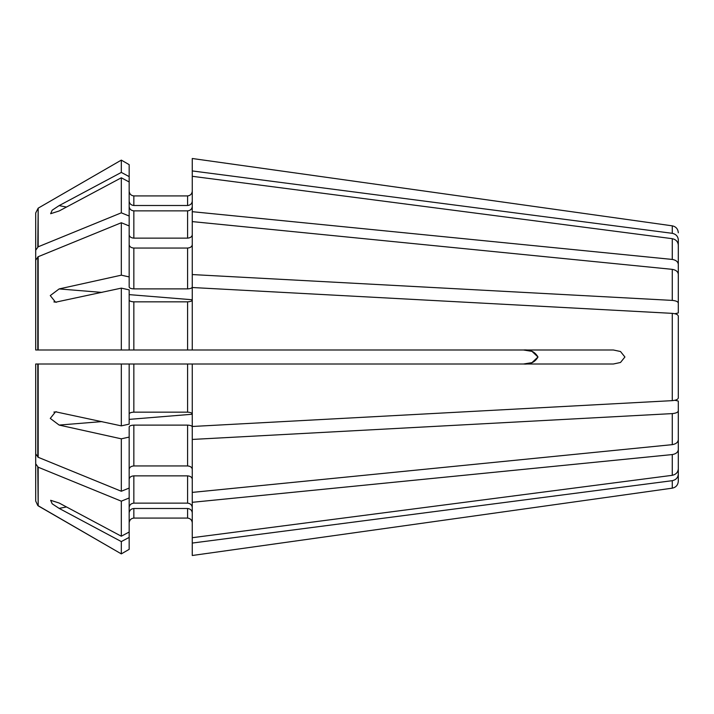 <?xml version="1.0" encoding="UTF-8"?>
<svg xmlns="http://www.w3.org/2000/svg" width="714" height="714" viewBox="0 0 714 714"><rect width="100%" height="100%" fill="white"/><g stroke="black" fill="none" stroke-linecap="round" stroke-linejoin="round"><path stroke-width="1.07" d="M38.181 256.71L35.7 260.11L35.7 349.994L38.181 349.994L38.181 256.71L121.318 222.741L129.172 225.945L129.172 287.09C129.493 288.153 131.046 288.751 133.839 288.884L187.586 288.884C190.379 288.751 191.941 288.153 192.262 287.09L192.262 170.932L672.267 233.317C675.953 234.13 677.961 236.272 678.3 239.734L678.3 268.982M192.262 158.499L624.911 219.18L192.262 158.499L192.262 170.932M129.172 201.178C129.493 203.74 131.046 205.186 133.839 205.498L133.839 195.922C131.064 195.582 129.511 194.021 129.172 191.245C129.511 194.021 131.064 195.582 133.839 195.922L187.586 195.922C190.37 195.582 191.923 194.021 192.262 191.245C191.923 194.021 190.37 195.582 187.586 195.922L187.586 205.498C190.379 205.186 191.941 203.74 192.262 201.178M133.839 205.498L187.586 205.498M35.7 309.403L35.7 212.968L35.7 250.195L38.181 246.794L38.181 208.158L121.318 160.114L129.172 164.657L129.172 225.945M35.7 212.968L38.181 208.158L121.318 160.114L121.318 172.422L129.172 176.617M192.262 221.599L672.267 269.348C675.953 269.963 677.961 271.606 678.3 274.256L678.3 312.955L674.846 313.723M192.262 274.56L672.267 300.398C675.953 300.737 677.961 301.629 678.3 303.066M129.172 244.75C129.493 246.714 131.046 247.812 133.839 248.053L187.586 248.053C190.379 247.812 191.941 246.714 192.262 244.75M121.318 222.741L121.318 275.176L129.172 276.916M38.181 364.006L35.7 364.006L35.7 453.89L38.181 457.29L38.181 364.006L192.262 364.006L192.262 426.481L672.267 400.643C675.953 400.304 677.961 399.421 678.3 397.984L678.3 388.095M129.172 413.959C129.493 412.897 131.046 412.299 133.839 412.165L187.586 412.165C190.379 412.299 191.941 412.897 192.262 413.959M129.172 364.006L129.172 424.134L121.318 425.865L121.318 364.006M121.318 275.176L59.137 288.929L50.266 295.587L55.54 302.201L121.318 288.135L129.172 289.866L129.172 349.994L192.262 349.994L192.262 287.519L672.267 313.357C675.953 313.696 677.961 314.579 678.3 316.016L678.3 397.984M192.262 349.994L613.388 349.994L620.502 351.511L624.911 357L620.511 362.48L613.388 364.006L192.262 364.006M523.478 364.006L531.966 362.641L537.981 357L531.992 351.368L523.478 349.994C530.127 349.441 534.964 351.779 537.981 357.009C534.973 362.221 530.136 364.551 523.478 364.006M101.959 421.59L59.137 425.071L121.318 438.824L129.172 437.084L129.172 426.91C129.493 425.847 131.046 425.249 133.839 425.116L187.586 425.116C190.379 425.249 191.941 425.847 192.262 426.91L192.262 502.317L672.267 454.568C675.953 453.943 677.961 452.31 678.3 449.65L678.3 468.902C677.961 472.365 675.953 474.507 672.267 475.319L192.262 537.704L192.262 543.068L672.267 480.683C675.953 479.87 677.961 477.728 678.3 474.266L678.3 445.018M678.3 449.65L678.3 421.456M192.262 502.317L192.262 537.704M129.172 479.165C129.493 477.202 131.046 476.095 133.839 475.863L187.586 475.863C190.379 476.095 191.941 477.202 192.262 479.165M129.172 507.458C129.493 504.896 131.046 503.45 133.839 503.138L187.586 503.138C190.379 503.45 191.941 504.887 192.262 507.458M129.172 497.961L129.172 532.019L121.318 536.214L121.318 501.174L129.172 497.961L129.172 437.084M187.586 508.502L187.586 518.078C190.361 518.426 191.923 519.979 192.262 522.755C191.923 519.979 190.361 518.426 187.586 518.078L133.839 518.078C131.055 518.409 129.493 519.971 129.172 522.755C129.493 519.971 131.055 518.409 133.839 518.078L133.839 508.502L187.586 508.502C190.379 508.814 191.941 510.26 192.262 512.822M678.3 474.266L678.3 481.218L678.3 474.266M192.262 543.068L192.262 555.501L624.911 494.82L192.262 555.501M678.3 316.016L678.3 325.905M129.172 469.25C129.493 467.286 131.046 466.188 133.839 465.947L187.586 465.947C190.379 466.188 191.941 467.286 192.262 469.25M121.318 438.824L121.318 491.259L129.172 488.055M59.137 425.071L50.275 418.413L55.54 411.799L121.318 425.865M38.181 457.29L121.318 491.259M192.262 439.44L672.267 413.602C675.953 413.263 677.961 412.371 678.3 410.934L678.3 401.045L674.846 400.277M678.3 410.934L678.3 439.744C677.961 442.394 675.953 444.037 672.267 444.652L192.262 492.401M129.172 234.835C129.493 236.798 131.046 237.905 133.839 238.137L187.586 238.137C190.379 237.905 191.941 236.798 192.262 234.835M129.172 206.542C129.493 209.104 131.046 210.55 133.839 210.862L187.586 210.862C190.379 210.55 191.941 209.113 192.262 206.542M121.318 172.422L59.137 205.614L52.176 210.202L50.64 213.709L59.137 210.978L121.318 177.786L129.172 181.981M121.318 177.786L121.318 212.826L129.172 216.039M38.181 246.794L121.318 212.826M192.262 176.296L672.267 238.681C675.953 239.493 677.961 241.635 678.3 245.098L678.3 292.544M192.262 211.683L672.267 259.432C675.953 260.057 677.961 261.69 678.3 264.35M35.7 404.597L35.7 501.032L37.788 505.512L121.318 553.885L129.172 549.343L129.172 532.019M37.788 247.026L38.181 208.158M129.172 300.041C129.493 301.103 131.046 301.701 133.839 301.835L187.586 301.835C190.379 301.701 191.941 301.103 192.262 300.041M121.318 288.135L121.318 349.994L129.172 349.994M38.181 349.994L121.318 349.994M129.172 512.822C129.493 510.26 131.046 508.814 133.839 508.502M66.482 506.949L59.137 508.386L121.318 541.578L129.172 537.383M121.318 541.578L121.318 553.885L38.181 505.842L38.181 467.206L121.318 501.174M59.137 508.386L52.184 503.807L50.64 500.291L59.137 503.022L121.318 536.214M35.7 463.805L38.181 467.206M37.788 466.974L38.181 505.842M35.7 416.797L35.7 501.032M187.586 412.165L187.586 364.006L133.839 364.006L133.839 412.165M678.3 232.782C677.979 228.935 675.962 226.624 672.267 225.838L672.267 233.317M672.267 269.348L672.267 300.398M187.586 248.053L187.586 288.884M133.839 248.053L133.839 288.884M672.267 313.357L672.267 400.643M672.267 454.568L672.267 475.319M187.586 475.863L187.586 503.138M133.839 475.863L133.839 503.138M672.267 480.683L672.267 488.162C675.962 487.376 677.979 485.065 678.3 481.218M187.586 425.116L187.586 465.947M133.839 425.116L133.839 465.947M37.788 364.006L37.788 457.058M672.267 413.602L672.267 444.652M187.586 210.862L187.586 238.137M133.839 210.862L133.839 238.137M672.267 238.681L672.267 259.432M187.586 301.835L187.586 349.994M133.839 301.835L133.839 349.994M37.788 256.942L37.788 349.994M53.871 301.879L54.585 302.067M54.559 411.942L53.88 412.112M192.262 414.245L129.172 419.377M59.137 288.929L101.959 292.41M129.172 294.623L192.262 299.755M59.137 205.614L66.482 207.051M672.267 225.838L624.911 219.18M672.267 488.162L624.911 494.82M55.549 411.853L56.513 411.773M55.549 302.147L56.522 302.227"/></g></svg>
